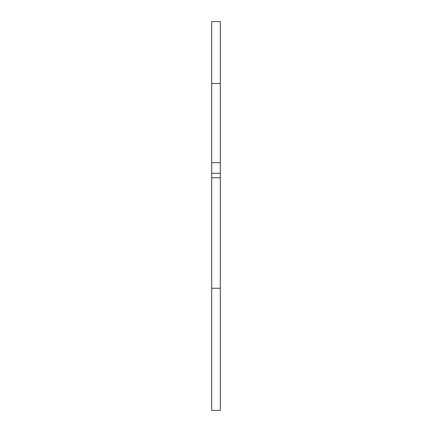 <?xml version="1.0" encoding="UTF-8"?>
<svg xmlns="http://www.w3.org/2000/svg" width="432" height="432" viewBox="0 0 432 432"><rect width="100%" height="100%" fill="white"/><g stroke="black" fill="none" stroke-linecap="round" stroke-linejoin="round"><path stroke-width="0.65" d="M211.702 173.324L211.702 410.4L220.298 410.4L220.298 173.324L211.702 173.324L211.702 162.67L220.298 162.67L220.298 173.324M211.702 162.67L211.702 21.6L220.298 21.6L220.298 162.67M211.702 288.257L220.298 288.257M220.298 21.6L211.702 21.6M211.702 177.773L220.298 177.773M211.702 83.533L220.298 83.533"/></g></svg>
